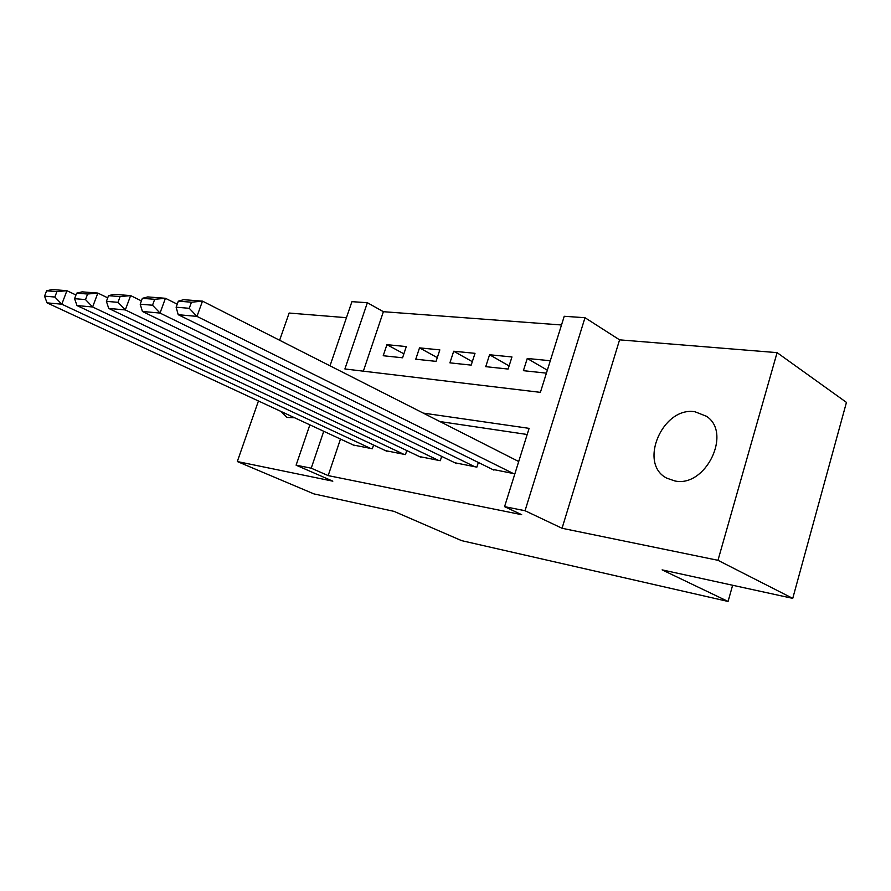 <?xml version="1.0" encoding="UTF-8"?>
<svg xmlns="http://www.w3.org/2000/svg" width="891" height="891" viewBox="0 0 891 891"><rect width="100%" height="100%" fill="white"/><g stroke="black" fill="none" stroke-linecap="round" stroke-linejoin="round"><path stroke-width="1.34" d="M694.98 411.765C662.57 406.207 637.945 463.743 666.758 478.144L674.721 480.917C705.505 488.001 732.458 432.859 706.396 416.242L694.98 411.765M280.788 411.352L287.047 417.422L294.643 417.779M330.015 365.822L351.923 301.659L367.37 302.717L344.895 368.963L540.391 392.352L564.237 316.283L584.997 317.708L525.033 510.721L504.573 506.645L529.109 428.359L423.214 413.09M619.579 339.85L562.054 528.274L717.968 560.305L792.745 598.373L846.45 402.398L777.086 352.636L619.579 339.85L584.997 317.708M346.443 317.686L289.13 313.042L279.629 340.262M561.508 324.981L383.386 311.694L367.37 302.717M717.968 560.305L777.086 352.636M258.446 400.983L237.307 461.538L332.833 481.173L296.102 465.18L309.868 424.851M792.745 598.373L662.113 569.872L728.07 601.447L461.627 540.648L393.978 511.356L313.922 493.892L237.307 461.538M492.188 469.279L514.864 473.823M454.856 462.763L476.863 467.14L478.356 462.462M419.338 456.548L440.277 460.714L441.68 456.381M385.536 450.646L405.472 454.599L406.797 450.568M403.89 353.827L386.928 344.661L406.296 346.577L402.565 357.792L383.219 355.732L386.928 344.661M437.281 357.625L419.516 347.869L439.831 349.873L436.055 361.367L415.774 359.207L419.516 347.869M472.308 361.657L453.697 351.232L475.003 353.326L471.194 365.121L449.91 362.849L453.697 351.232M509.095 365.923L489.56 354.763L511.957 356.957L508.104 369.052L485.74 366.669L489.56 354.763M383.386 311.694L363.35 371.168M550.304 360.732L527.26 358.472L523.396 370.678L546.417 373.14M340.485 439.051L328.166 475.605L521.669 514.686L504.573 506.645M527.182 434.496L439.876 421.543M353.315 445.01L372.327 448.763L373.574 445.021M518.852 461.093L517.381 460.847M728.07 601.447L732.636 585.253M562.054 528.274L525.033 510.721M328.166 475.605L311.226 468.187L296.102 465.18M323.745 431.289L311.226 468.187M547.341 370.199L527.26 358.472M354.752 445.678L47.045 302.862L61.802 304.199L66.914 290.689L56.924 291.613L46.588 290.8L44.55 296.157L54.863 297.026L56.924 291.613M75.969 294.999L66.914 290.689L52.112 289.553L46.588 290.8M370.712 448.485L61.802 304.199L54.863 297.026M44.55 296.157L47.045 302.862M387.05 451.358L76.994 305.568L92.631 306.983L97.832 293.072L87.596 294.03L76.659 293.172L74.577 298.674L85.514 299.599L87.596 294.03M107.722 297.839L97.832 293.072L82.15 291.858L76.659 293.172M403.779 454.299L92.631 306.983L85.514 299.599M74.577 298.674L76.994 305.568M420.931 457.306L108.724 308.431L125.308 309.934L130.621 295.6L120.129 296.592L108.524 295.678L106.408 301.358L118.002 302.327L120.129 296.592M141.413 300.891L130.621 295.6L113.981 294.32L108.524 295.678M438.495 460.402L125.308 309.934L118.002 302.327M106.408 301.358L108.724 308.431M456.515 463.565L142.404 311.471L160.024 313.064L165.425 298.285L154.689 299.309L142.348 298.34L140.199 304.187L152.517 305.223L154.689 299.309M177.231 304.165L165.425 298.285L147.761 296.915L142.348 298.34M474.992 466.817L160.024 313.064L152.517 305.223M140.199 304.187L142.404 311.471M493.948 470.147L178.211 314.701L196.967 316.394L202.48 301.136L191.465 302.205L178.323 301.169L176.128 307.206L189.248 308.308L191.465 302.205M518.718 461.527L202.48 301.136L183.657 299.688L178.323 301.169M513.394 473.567L196.967 316.394L189.248 308.308M176.128 307.206L178.211 314.701"/></g></svg>
